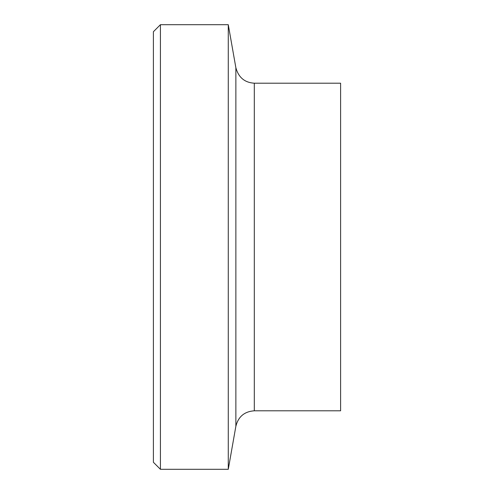 <?xml version="1.0" encoding="UTF-8"?>
<svg xmlns="http://www.w3.org/2000/svg" width="494" height="494" viewBox="0 0 494 494"><rect width="100%" height="100%" fill="white"/><g stroke="black" fill="none" stroke-linecap="round" stroke-linejoin="round"><path stroke-width="0.74" d="M160.42 24.7L153.399 31.721L153.399 462.279L160.42 469.3L160.42 24.7L228.277 24.7L228.277 469.3L160.42 469.3M254.305 83.202L254.305 410.798L340.601 410.798L340.601 83.202L254.305 83.202C244.684 82.609 238.54 77.453 235.866 67.734L228.277 24.7M235.866 67.734L235.866 426.266L228.277 469.3M254.305 410.798C244.444 411.502 238.293 416.658 235.866 426.266"/></g></svg>
